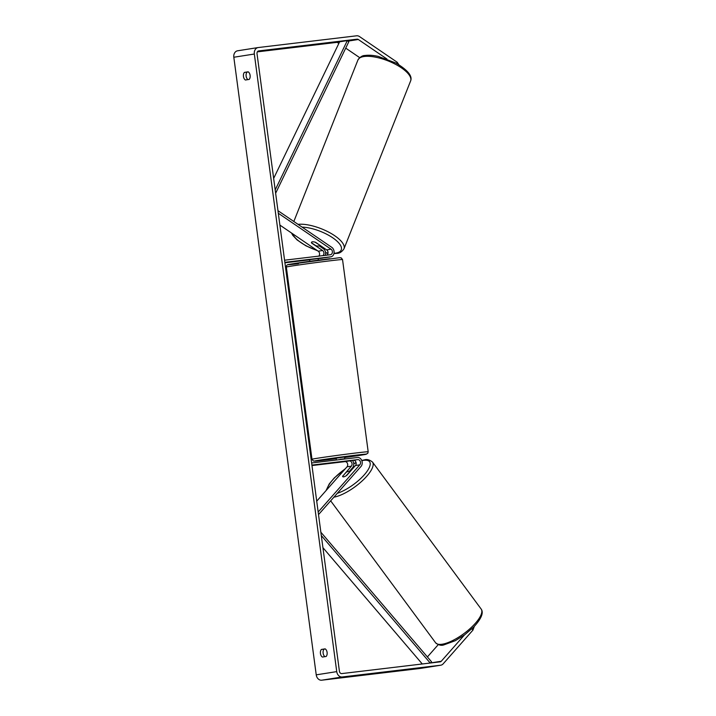 <?xml version="1.0" encoding="UTF-8"?>
<svg xmlns="http://www.w3.org/2000/svg" width="716" height="716" viewBox="0 0 716 716"><rect width="100%" height="100%" fill="white"/><g stroke="black" fill="none" stroke-linecap="round" stroke-linejoin="round"><path stroke-width="1.07" d="M322.97 255.621A2.98 2.363 81.1 0 0 322.585 250.519L311.532 242.993A4.26 1.548 21.6 0 1 311.46 242.348A4.26 1.548 21.6 0 1 312.346 241.829A4.26 1.548 21.6 0 1 315.631 242.348L326.684 249.875A2.98 2.363 -98.9 0 1 328.044 252.587A2.98 2.363 -98.9 0 1 326.8 255.165M318.119 258.664L322.236 258.172A5.119 4.054 81.1 0 0 322.352 258.154A5.119 4.054 81.1 0 0 323.202 257.903M325.35 255.335A5.119 4.054 81.1 0 0 323.319 248.676L319.112 245.812M279.884 225.084L318.226 251.209A2.98 2.363 -98.9 0 1 318.817 256.113M278.309 213.261L331.043 249.186A2.98 2.363 -98.9 0 1 332.385 252.354A2.98 2.363 -98.9 0 1 330.479 254.717A2.98 2.363 -98.9 0 1 330.416 254.726L284.565 260.203M277.96 210.683L331.776 247.342A5.119 4.054 -98.9 0 1 334.077 252.766A5.119 4.054 -98.9 0 1 330.81 256.829A5.119 4.054 -98.9 0 1 330.694 256.838L284.852 262.316M309.67 259.836L284.914 262.799M326.577 257.491A5.119 4.054 -98.9 0 1 326.46 257.509A5.119 4.054 -98.9 0 1 326.335 257.527L309.813 259.657M342.624 476.05A4.26 1.423 -36.5 0 0 342.704 476.614A4.26 1.423 -36.5 0 0 343.707 476.829A4.26 1.423 -36.5 0 0 346.732 475.406L355.458 465.516A2.98 2.363 81.1 0 0 355.915 462.097A2.98 2.363 81.1 0 0 353.391 460.298L336.708 462.429L349.292 460.943A2.98 2.363 -98.9 0 1 351.807 462.742A2.98 2.363 -98.9 0 1 351.359 466.161L342.731 476.194M352.451 460.406A5.119 4.054 -98.9 0 1 352.549 467.772L349.363 471.388M316.723 501.164L347 466.85A2.98 2.363 81.1 0 0 347.448 463.431A2.98 2.363 81.1 0 0 344.933 461.632L311.97 465.561M318.513 514.598L361.007 466.447A5.119 4.054 81.1 0 0 361.786 460.585A5.119 4.054 81.1 0 0 357.472 457.497L311.621 462.975M318.173 512.021L359.817 464.827A2.98 2.363 81.1 0 0 360.264 461.408A2.98 2.363 81.1 0 0 357.749 459.609L311.908 465.087M348.567 471.325A4.26 1.423 -36.5 0 0 346.07 472.399L342.606 476.328A4.26 1.423 -36.5 0 0 342.704 476.614A4.26 1.423 -36.5 0 0 343.707 476.829A4.26 1.423 -36.5 0 0 346.195 475.764L349.659 471.835A4.26 1.423 -36.5 0 0 349.56 471.549A4.26 1.423 -36.5 0 0 348.567 471.325M322.397 657.055A4.26 2.595 83.2 0 1 320.446 653.484A4.26 2.595 83.2 0 1 321.386 649.448L325.154 648.857A4.26 2.595 83.2 0 1 327.105 652.428A4.26 2.595 83.2 0 1 326.165 656.465L322.397 657.055M324.948 656.653A4.26 2.595 83.2 0 1 323.131 653.162A4.26 2.595 83.2 0 1 324.071 649.135L325.288 648.938M243.449 76.433A4.26 2.595 -96.8 0 0 245.4 80.013L249.177 79.413A4.26 2.595 -96.8 0 0 250.117 75.386A4.26 2.595 -96.8 0 0 248.157 71.815L244.389 72.406A4.26 2.595 -96.8 0 0 243.449 76.433M248.291 71.895L247.074 72.083A4.26 2.595 -96.8 0 0 246.134 76.111A4.26 2.595 -96.8 0 0 247.96 79.61M386.926 59.007L358.304 39.496A2.56 2.032 81.1 0 0 357.087 39.183L258.691 50.925A2.56 2.032 81.1 0 0 258.628 50.934A2.56 2.032 81.1 0 0 257.017 53.7L339.42 671.295A2.56 2.032 81.1 0 0 341.774 673.595L440.161 661.844A2.56 2.032 81.1 0 0 440.224 661.844A2.56 2.032 81.1 0 0 441.262 661.253L464.46 634.958M257.966 47.587L237.739 50.773A5.97 4.735 81.1 0 0 237.596 50.791A5.97 4.735 81.1 0 0 233.819 57.244L316.23 674.848A5.97 4.735 81.1 0 0 321.717 680.2L420.113 668.458A5.97 4.735 81.1 0 0 420.247 668.44A5.97 4.735 81.1 0 0 420.39 668.413M396.673 63.447L397.156 62.22L359.468 36.552A5.97 4.735 81.1 0 0 356.631 35.8L258.243 47.542A5.97 4.735 81.1 0 0 258.1 47.56A5.97 4.735 81.1 0 0 254.332 54.022L336.735 671.617A5.97 4.735 81.1 0 0 342.221 676.969L440.617 665.227A5.97 4.735 81.1 0 0 440.752 665.209A5.97 4.735 81.1 0 0 443.168 663.839L472.927 630.116L471.933 628.764M474.341 626.366L472.927 630.116M421.062 664.126L421.751 663.347M427.398 656.948L438.237 644.668M338.838 43.434L337.791 42.727A2.56 2.032 81.1 0 0 336.574 42.405L257.348 51.865M359.683 57.638L345.721 48.133M397.156 62.22L398.866 64.717M247.074 72.083L244.389 72.406M324.071 649.135L321.386 649.448M319.417 245.14A4.26 1.548 21.6 0 1 319.39 245.499A4.26 1.548 21.6 0 1 318.504 246.018A4.26 1.548 21.6 0 1 315.828 245.704L311.433 242.706A4.26 1.548 21.6 0 1 311.46 242.348A4.26 1.548 21.6 0 1 312.346 241.829A4.26 1.548 21.6 0 1 315.022 242.142L319.479 244.97M318.316 260.176L318.101 258.512L313.268 259.094M336.386 460.012L336.144 458.204L342.928 457.238L344.593 457.077L344.852 459.001M340.019 459.582L344.817 459.01M345.121 461.292L336.708 462.429L345.121 461.292M339.984 459.332L344.781 458.759M275.195 189.928L347.314 40.588L339.626 41.797L273.655 178.4M347.314 40.588L348.79 41.779L275.633 193.257M422.288 663.983L322.925 547.65M430.209 663.034L321.305 535.55M430.602 662.989L431.515 661.763L320.866 532.221M322.585 250.519L318.226 251.209M330.694 256.838L326.335 257.527M331.043 249.186L326.684 249.875M351.359 466.161L347 466.85M349.292 460.943L344.933 461.632M357.749 459.609L353.391 460.298M359.817 464.827L355.458 465.516M442.228 644.212A28.345 9.478 143.5 0 1 435.588 642.762C438.505 645.098 441.235 645.823 443.777 644.937L455.421 640.641L464.747 634.752L473.777 626.956C481.385 618.696 483.846 612.726 481.17 609.065A28.345 9.478 143.5 0 1 470.197 628.478A28.345 9.478 143.5 0 1 442.228 644.212M326.926 489.601A26.215 8.762 143.5 0 1 345.139 468.962M353.758 463.807A26.215 8.762 143.5 0 1 356.094 462.715M361.84 460.719A26.215 8.762 143.5 0 1 363.451 460.388A26.215 8.762 143.5 0 1 365.795 473.025A26.215 8.762 143.5 0 1 337.299 493.315M333.898 497.173A28.345 9.478 -36.5 0 0 361.723 481.322A28.345 9.478 -36.5 0 0 372.508 462.08L481.17 609.065M336.735 671.617L316.23 674.848M254.332 54.022L233.819 57.244M441.262 661.253L430.647 662.927M357.087 39.183L347.448 40.696M339.563 41.94L336.574 42.405M358.304 39.496L347.985 41.125M339.295 42.495L337.791 42.727M342.221 676.969L321.717 680.2M440.617 665.227L420.113 668.458M410.617 80.935A28.345 10.31 -158.4 0 0 395.107 64.1A28.345 10.31 -158.4 0 0 363.826 56.546A28.345 10.31 -158.4 0 0 357.919 60.019C360.059 56.958 362.43 55.445 365.026 55.49C368.704 54.953 373.134 55.257 378.299 56.421L395.939 63.044C407.726 70.061 412.613 76.021 410.617 80.935L343.966 248.846C341.827 251.916 339.465 253.419 336.86 253.375L333.925 253.625M298.017 224.35A28.345 10.31 21.6 0 1 329.038 232.315A28.345 10.31 21.6 0 1 343.966 248.846M333.996 253.303A26.215 9.541 -158.4 0 0 335.795 253.115A26.215 9.541 -158.4 0 0 334.73 239.251A26.215 9.541 -158.4 0 0 302.098 227.124M292.629 233.765A26.215 9.541 -158.4 0 0 317.161 250.475M325.592 252.667A26.215 9.541 -158.4 0 0 328.026 253.043M342.534 259.568A28.345 0.51 172.4 0 0 331.481 260.633A28.345 0.51 172.4 0 0 301.946 264.517A28.345 0.51 172.4 0 0 286.346 267.068C286.302 265.439 287.125 264.571 288.808 264.473L339.474 257.715L341.156 257.841L342.534 259.568L368.185 451.778L367.782 453.335L365.715 454.365L344.656 457.542A26.215 0.474 172.4 0 0 365.59 454.392A26.215 0.474 172.4 0 0 356.129 455.152A26.215 0.474 172.4 0 0 319.712 460.102A26.215 0.474 172.4 0 0 324.599 460.12A26.215 0.474 172.4 0 0 336.207 458.661M286.346 267.068L311.988 459.278A28.345 0.51 -7.6 0 1 327.597 456.727A28.345 0.51 -7.6 0 1 357.132 452.843A28.345 0.51 -7.6 0 1 368.185 451.778M298.393 263.685A26.215 0.474 -7.6 0 1 293.497 263.667A26.215 0.474 -7.6 0 1 329.924 258.727M330.81 256.829L326.46 257.509M326.075 490.558L329.244 483.935L334.318 477.885L345.479 468.568M353.74 463.646L356.058 462.545M361.732 460.46L364.319 459.896C366.861 459.01 369.59 459.735 372.508 462.08M330.667 500.833L435.588 642.762M258.1 47.56L237.596 50.791M440.752 665.209L420.247 668.44M319.39 245.499L319.569 245.033M293.829 221.495L357.919 60.019M291.493 232.995L292.79 235.349L297.14 239.976L305.956 245.821L317.609 250.788M325.619 252.864L328 253.249M336.207 458.67L315.049 461.131L313.366 460.997L311.988 459.278M309.867 261.304L309.652 259.657"/></g></svg>
